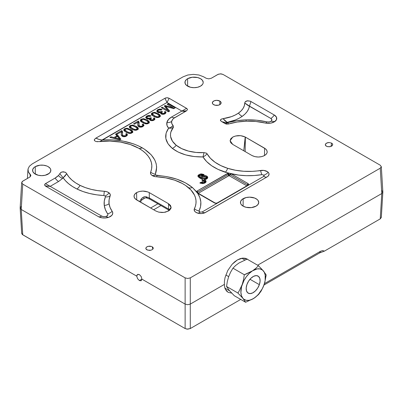 <?xml version="1.0" encoding="UTF-8"?>
<svg xmlns="http://www.w3.org/2000/svg" width="403" height="403" viewBox="0 0 403 403"><rect width="100%" height="100%" fill="white"/><g stroke="black" fill="none" stroke-linecap="round" stroke-linejoin="round"><path stroke-width="0.6" d="M107.666 213.812C108.241 214.849 107.787 215.696 106.301 216.366A7.304 3.295 -110.9 0 0 108.83 217.247A7.304 3.295 69.1 0 1 106.301 216.366L107.772 215.227L107.928 214.492L105.41 209.721L104.256 205.424A7.304 5.944 172.5 0 0 109.072 203.722A43.559 25.147 180 0 1 110.135 195.984A7.304 5.803 22.4 0 1 105.44 196.83C104.276 199.656 103.878 202.523 104.256 205.424L104.271 201.072L105.44 196.83L105.148 195.969A7.304 4.846 128.8 0 0 109.072 192.856A6.655 3.844 0 0 0 104.276 191.269A7.304 0.549 -86.9 0 1 103.828 195.536L105.148 195.969L103.828 195.536L96.775 194.851L89.768 193.526L83.073 191.561L76.943 189.002A7.304 3.864 116.1 0 0 80.071 185.385A43.559 25.147 180 0 1 66.691 173.698L64.974 176.121L63.15 177.794C66.137 182.191 70.732 185.929 76.943 189.002L72.515 186.534L68.706 183.788L65.578 180.851L63.15 177.794L62.641 178.368A7.304 5.239 43.3 0 1 58.395 175.542A18.906 10.916 180 0 1 55.161 178.045A7.304 4.216 -120 0 0 58.576 181.506L62.641 178.368L58.576 181.506L50.184 186.352L101.702 216.099L103.919 216.703L106.301 216.366C104.659 216.895 103.128 216.804 101.702 216.099A7.304 4.216 -60 0 1 98.282 216.577L45.484 186.095L50.184 186.352L101.702 216.099A7.304 4.216 -60 0 1 98.282 216.577A8.483 4.896 0 0 0 99.269 217.066A8.483 4.896 0 0 0 108.971 217.197A8.483 4.896 0 0 0 109.379 217.031A8.483 4.896 0 0 0 112.145 211.273A7.304 5.526 -35.1 0 1 107.666 213.812A7.304 5.526 144.9 0 0 112.145 211.273A43.559 25.147 180 0 1 109.072 203.722A7.304 5.944 -7.5 0 1 104.256 205.424C104.639 208.321 105.777 211.117 107.666 213.812M197.042 192.836L214.567 202.986L216.114 203.359L214.567 202.986L197.611 193.198L199.833 197.495L200.84 202.004L200.568 206.543L199.057 210.94A7.304 5.738 26.2 0 1 194.407 208.689A6.655 3.844 0 0 0 196.8 212.804A6.655 3.844 0 0 0 197.44 213.051A6.655 3.844 0 0 0 204.749 212.834A6.655 3.844 0 0 0 205.52 212.452A7.304 4.216 60 0 1 202.105 211.973L217.665 202.986L216.114 203.193L217.665 202.986L248.137 185.395A0.912 0.529 -120 0 0 247.679 185.35A0.912 0.529 60 0 1 248.137 185.395L248.777 184.503A0.912 0.746 180 0 0 247.865 185.204A1.28 0.735 0 0 0 247.487 184.725A0.912 0.529 -60 0 1 248.137 183.607L231.181 173.819C241.266 176.02 251.507 176.297 261.905 174.65L254.288 175.527L246.424 175.683L238.621 175.104L230.561 173.481L248.137 183.607L248.777 184.503L248.137 183.607A0.912 0.529 120 0 0 247.487 184.725A1.28 0.735 180 0 1 247.86 185.209A0.912 0.746 0 0 1 248.777 184.503L248.137 185.395L263.698 176.413L264.217 175.799L263.98 175.134L261.905 174.65A7.304 1.627 80.7 0 1 260.585 170.479A7.304 1.627 -99.3 0 0 261.905 174.65L263.98 175.134A7.304 5.143 134.5 0 0 268.146 172.227A6.655 3.844 0 0 0 260.585 170.479A43.559 25.147 180 0 1 227.695 168.318A7.304 2.876 -72.4 0 1 225.368 172.252L230.561 173.481L229.932 174.58L230.536 174.937L229.932 174.585A0.912 0.529 120 0 1 229.282 175.703A0.912 0.529 120 0 0 229.932 174.585L229.025 174.373L229.025 175.643L246.832 185.838L229.025 175.643L198.306 193.294A0.912 0.529 60 0 1 197.651 192.181A0.912 0.529 -120 0 0 197.007 191.062L228.43 173.144L218.063 169.401L211.691 165.779L206.598 161.548L202.986 156.943C207.182 163.633 214.643 168.736 225.368 172.252A7.304 2.876 107.6 0 0 227.695 168.318A43.559 25.147 180 0 1 207.142 153.83L205.218 155.664L202.986 156.943L194.296 156.571L185.763 154.923L178.217 152.087L172.303 148.38L168.016 143.79L165.834 138.556L166.086 133.171L168.63 128.159C163.739 135.272 164.963 142.012 172.303 148.38A7.304 4.846 128.9 0 0 176.232 145.266A30.774 17.767 180 0 1 173.275 127.509L171.129 128.214L168.63 128.159L167.033 125.529L166.857 122.598L168.454 119.515L171.552 117.026C168.907 118.583 167.346 120.442 166.857 122.598A7.304 5.919 -168.2 0 0 171.653 121.444A11.601 6.7 180 0 1 174.967 117.51A7.304 4.216 60 0 1 171.552 117.026L181.879 111.062L167.028 102.493L102.04 140.012L112.78 139.901L123.585 141.216L133.615 143.911L138.098 145.715L144.264 149.039L151.251 154.868L154.762 159.946L156.122 163.517L156.661 167.149L155.351 174.202C158.908 164.056 154.505 155.246 142.138 147.755A7.304 4.171 -60.5 0 1 138.758 148.259A43.559 25.147 180 0 1 150.651 172.061A7.304 5.803 -157.6 0 0 155.351 174.202L155.644 175.058A7.304 4.846 -51.2 0 1 151.719 175.194A6.655 3.844 0 0 0 153.155 176.04A6.655 3.844 0 0 0 156.515 176.781A43.559 25.147 180 0 1 178.479 181.632A43.559 25.147 180 0 1 188.428 187.602A43.559 25.147 180 0 1 194.407 208.689A7.304 5.738 -153.8 0 0 199.057 210.94C201.903 204.936 201.424 199.022 197.611 193.198L192.412 187.516A7.304 4.917 -49.9 0 1 188.428 187.602A7.304 4.917 130.1 0 0 192.412 187.516L197.324 192.503A1.28 0.735 180 0 1 197.651 192.181A1.28 0.735 0 0 0 197.324 192.503L196.447 191.611L197.007 191.062A0.912 0.529 60 0 1 197.651 192.181L228.123 174.585A0.912 0.529 -120 0 0 228.768 175.703L229.025 174.373L228.677 174.398A1.28 0.735 0 0 0 228.123 174.585A0.912 0.529 -120 0 0 228.768 175.703L198.306 193.294A0.912 0.529 60 0 1 197.651 192.181L228.123 174.585A1.28 0.735 180 0 1 228.677 174.398L228.43 173.144L230.561 173.481L229.932 174.58L228.677 174.398L228.43 173.144L227.478 173.466A0.912 0.529 60 0 1 228.123 174.585A0.912 0.529 -120 0 0 227.478 173.466L197.007 191.062L196.402 192.014M156.958 175.496L155.644 175.058L167.089 176.675L176.841 179.164L185.496 182.876L192.412 187.516C183.667 180.484 171.849 176.479 156.958 175.496A7.304 0.549 -86.9 0 1 156.631 176.786A7.304 0.549 93.1 0 0 156.958 175.496M202.105 211.973L199.888 212.134A7.304 3.017 -71.3 0 1 197.682 213.127A7.304 3.017 108.7 0 0 199.888 212.134L202.105 211.973L217.665 202.986A0.912 0.529 -120 0 0 217.207 202.941A0.912 0.529 60 0 1 217.665 202.986L263.698 176.413A7.304 4.216 -120 0 0 267.113 176.892A6.655 3.844 0 0 0 268.146 172.227A7.304 5.143 -45.5 0 1 263.98 175.134L263.698 176.413A7.304 4.216 -120 0 0 267.113 176.892L205.52 212.452A7.304 4.216 60 0 1 202.105 211.973M247.487 184.725A0.912 0.529 -60 0 1 246.953 185.768A0.912 0.529 -60 0 0 247.487 184.725L230.536 174.937L247.487 184.725M246.218 121.177A7.304 0.327 88.2 0 1 246.021 119.882C239.584 120.099 233.463 121.011 227.655 122.618L228.138 123.751L228.602 123.973A43.559 25.147 180 0 1 246.288 121.177A43.559 25.147 180 0 1 265.068 122.986A8.483 4.896 0 0 0 273.259 122.401A8.483 4.896 0 0 0 275.33 121.152A7.304 4.972 48.9 0 1 271.3 121.102C270.151 121.958 268.675 122.225 266.887 121.887C260.187 120.336 253.23 119.666 246.021 119.882L256.756 120.23L266.887 121.887A7.304 2.242 -76.8 0 1 265.396 123.056A7.304 2.242 103.2 0 0 266.887 121.887L269.335 121.948L271.3 121.102L271.894 119.726L270.841 118.447C272.07 119.268 272.221 120.154 271.3 121.102A7.304 4.972 -131.1 0 0 275.33 121.152A8.483 4.896 0 0 0 274.257 114.981A7.304 4.216 -60 0 1 270.841 118.447L249.467 106.105L248.706 108.77L247.241 111.424L245.064 113.978L242.218 116.341L238.964 118.336L235.292 120.018L227.211 122.341L225.015 122.426L221.695 121.641A30.774 17.767 180 0 1 222.975 122.336A7.304 4.211 119.9 0 0 225.015 122.426L221.695 121.641L220.496 120.613L220.834 119.404L223.025 118.638L225.025 120.845L227.211 122.341C233.191 121.157 238.198 119.157 242.218 116.341A7.304 4.624 54.7 0 1 238.475 113.087A28.034 16.185 180 0 1 223.025 118.638L227.211 122.341L225.015 122.426A7.304 4.211 -60.1 0 1 222.975 122.336A30.774 17.767 180 0 1 224.889 123.545L226.572 123.383L227.655 122.618L227.211 122.341L227.655 122.618L236.506 120.739L246.021 119.882A7.304 0.327 -91.8 0 0 246.253 121.217M243.135 198.704A9.128 5.269 180 0 1 253.084 197.561A9.128 5.269 180 0 1 258.721 202.427A9.128 5.269 180 0 1 256.046 206.155L258.026 204.447L258.721 202.427L258.026 200.412L257.179 199.5L254.661 198.044L249.588 197.158L246.097 197.561L242.001 199.5L240.636 201.399L240.636 203.46L241.155 204.447L243.135 206.155L243.135 198.704L243.135 206.155L246.097 207.298L251.371 207.6L256.046 206.155A9.128 5.269 180 0 1 246.097 207.298A9.128 5.269 180 0 1 240.46 202.427A9.128 5.269 180 0 1 243.135 198.704M152.198 246.732L152.853 249.165L152.198 246.732L152.984 247.417L153.241 248.238L152.581 249.437L150.888 250.243L149.463 250.419L146.853 249.815L146.067 249.13L145.81 248.308L146.47 247.115L148.163 246.304L151.644 246.47L149.589 246.127L147.513 246.51L146.118 247.487L145.871 248.727L147.407 250.077L150.888 250.243L152.581 249.437L153.16 248.656L152.984 247.417L152.198 246.732M145.851 248.671L145.81 248.308M21.752 232.909L21.681 233.317L22.754 234.808L21.218 209.464L136.738 276.156L137.559 274.448L139.413 274.614L141.211 276.554L141.901 279.138L139.413 280.579L137.559 278.664L136.738 276.156L136.97 275.108L137.962 274.297L139.413 274.614L141.211 276.554L141.901 279.138L141.211 280.775L139.413 280.579L137.559 278.664L136.738 276.156L21.218 209.464L22.754 184.116L21.686 182.554L20.15 207.898L21.218 209.464L20.15 207.973L21.218 206.482M247.402 259.169L248.253 259.804L247.402 259.169L242.818 258.101L245.261 258.278L247.17 259.028M237.443 259.895L242.818 258.101L240.178 258.65L237.443 259.895L232.143 264.262L234.727 261.794L237.443 259.895M332.712 144.622L332.455 143.8L331.669 143.115L329.06 142.511L326.415 143.166L325.281 144.697L325.871 145.881L327.513 146.652L329.659 146.752L331.578 146.148L332.712 144.622L332.052 145.821L330.359 146.627L327.513 146.652L325.538 145.513L325.281 144.697L325.941 143.498L327.634 142.687L329.06 142.511L331.669 143.115L330.989 146.425L331.669 143.115L332.455 143.8L332.687 144.848M35.263 166.646A9.128 5.269 180 0 1 45.212 165.507A9.128 5.269 180 0 1 50.843 170.373A9.128 5.269 180 0 1 48.174 174.101A9.128 5.269 180 0 1 38.22 175.245A9.128 5.269 180 0 1 32.588 170.373A9.128 5.269 180 0 1 35.263 166.646L35.263 174.101L35.263 166.646L34.124 167.446L32.764 169.346L32.764 171.406L34.124 173.305L38.22 175.245L41.716 175.648L45.212 175.245L49.307 173.305L50.672 171.406L50.672 169.346L50.148 168.358L48.174 166.646L46.788 165.991L43.499 165.205L39.932 165.205L35.263 166.646M187.617 78.686A9.128 5.269 180 0 1 197.566 77.542A9.128 5.269 180 0 1 203.203 82.413A9.128 5.269 180 0 1 200.528 86.141A9.128 5.269 180 0 1 190.579 87.285A9.128 5.269 180 0 1 184.942 82.413A9.128 5.269 180 0 1 187.617 78.686L187.617 86.141L187.617 78.686L186.478 79.487L185.118 81.386L185.118 83.441L186.478 85.34L190.579 87.285L194.07 87.683L197.566 87.285L200.528 86.141L202.508 84.428L203.026 83.441L203.203 82.413L202.508 80.398L200.528 78.686L197.566 77.542L192.291 77.245L187.617 78.686M207.61 178.121L206.689 177.224L206.689 176.03L203.958 175.416L201.258 176.207L200.487 177.26L200.487 178.408L200.487 177.26L199.853 176.998L199.853 178.045L199.853 176.998L199.158 176.025L203.233 175.073L202.452 174.766L200.634 174.761L199.339 175.501L199.334 176.544L200.487 177.26C201.696 175.381 203.762 174.973 206.689 176.03L207.762 177.527L204.17 179.632L204.17 180.554L204.17 179.632L205.026 179.995L206.094 181.491L203.827 183.441L199.858 182.977L200.689 182.413L200.689 183.335M205.938 182.085L205.026 181.189L205.026 179.995L205.026 181.189L204.17 180.821M204.079 180.494L204.774 181.471L203.948 180.418L202.699 181.143L201.943 180.7L203.193 179.98L204.17 180.086L203.167 179.975M202.432 178.494L202.432 179.536L202.432 178.494L205.051 178.781L206.286 178.066L206.482 177.522L202.432 178.494L201.737 177.522L202.432 178.494M205.787 176.554L206.482 177.522L205.787 176.554L204.109 176.151L202.432 176.554L201.737 177.522L205.787 176.554M219.837 101.077L219.837 104.654L219.837 101.077A4.383 2.529 180 0 1 221.121 102.866A4.383 2.529 180 0 1 218.416 105.203A4.383 2.529 180 0 1 213.64 104.654A4.383 2.529 180 0 1 212.356 102.866A4.383 2.529 180 0 1 215.061 100.528A4.383 2.529 180 0 1 219.837 101.077L216.738 100.332L214.305 100.76L212.688 101.904L212.441 103.359L213.096 104.271L215.061 105.203L218.416 105.203L220.386 104.271L221.035 103.359L220.789 101.899L219.837 101.077M228.602 123.973L226.602 124.149L224.889 123.545L227.655 122.618L228.602 123.973L237.186 122.033L246.288 121.177L255.85 121.479L266.459 123.232L270.766 123.122L274.428 121.807L276.493 119.62L276.433 117.132L274.257 114.981A7.304 4.216 -60 0 1 270.841 118.447L247.644 105.233L244.777 102.997A28.034 16.185 180 0 1 238.475 113.087A7.304 4.624 -125.3 0 0 242.218 116.341C246.389 113.344 248.807 109.933 249.467 106.105L244.777 102.997L244.797 102.669L245.553 101.465L246.873 100.886L250.092 101.113L250.958 101.531L249.467 106.105L250.958 101.531L274.257 114.981L250.545 101.309L247.679 100.75L245.276 101.742L244.797 102.669L244.339 105.712L243.115 108.352L241.145 110.835L238.475 113.087L235.266 115.011L231.554 116.608L221.443 119.051L220.627 119.626L220.411 120.361L221.695 121.641A30.774 17.767 180 0 1 222.975 122.336A30.774 17.767 180 0 1 224.889 123.545L226.602 124.149L228.602 123.973M203.948 180.418L202.699 181.143L201.943 180.7L203.193 179.98L203.193 180.856L203.193 179.98L198.946 177.516L197.878 176.03L200.069 174.096L204.099 174.529L203.233 175.073M199.309 175.547L198.029 176.625M204.578 183.199L204.774 182.66L204.578 183.199M204.774 181.471L200.689 182.413L203.273 182.735L204.059 182.443L204.774 181.476M200.734 177.909L200.487 178.448M199.158 176.03L199.203 176.957M199.828 182.957L202.452 183.597L203.827 183.441L205.48 182.66L206.029 181.894L206.029 181.093L205.48 180.317L204.17 179.632L206.15 179.27L207.51 178.287L207.696 177.129L207.349 176.549L206.689 176.03L206.689 177.224L206.331 177.043M201.883 177.043L200.503 178.373M174.161 108.488L173.24 107.954L174.161 108.488M165.698 106.85L164.978 106.795L165.149 105.5L165.149 106.694L165.698 106.85M169.013 111.46L165.698 107.556L165.698 106.367L169.693 111.067L168.429 111.797L161.341 107.702L162.243 107.183L168.177 110.608L164.303 105.989L165.149 105.5L173.24 107.803L167.2 104.317L168.106 103.798L175.194 107.888L173.784 108.704L165.698 106.367L165.698 107.556L166.459 108.432L166.459 107.238L166.459 108.432L169.013 111.46M168.177 111.651L168.177 110.608L168.177 111.651M162.243 108.226L162.243 107.183L162.243 108.226M168.106 104.84L168.106 103.798L168.106 104.84M173.24 108.548L173.24 107.803L173.24 108.548M161.291 110.024L159.719 109.707L158.51 110.024L157.9 110.87L158.53 111.722L158.53 112.628L158.53 111.722L159.91 112.064L161.815 111.304L162.48 111.802L161.598 112.785L162.071 113.394L162.071 114.235L162.071 113.394L164.338 113.364L164.338 114.094L164.338 113.364L164.867 112.669L164.343 111.888L165.371 111.475L165.371 112.669L164.867 112.87L165.371 112.669L165.371 111.475L166.006 112.553L165.074 113.767C163.668 114.452 162.359 114.497 161.155 113.903L160.525 113.031L160.696 112.508L160.696 113.515L160.696 112.508L157.623 112.266L156.727 111.016L157.795 109.606L162.046 109.455L161.291 110.024L158.51 110.024L157.9 110.865L158.53 111.722L161.296 111.717L161.296 112.911L160.696 113.152M164.867 112.669L164.867 113.878M165.809 113.142L165.371 112.669L165.809 113.142M158.026 112.462L157.9 112.034M157.911 110.734L156.893 111.606L157.795 110.8L157.795 109.606L157.911 110.734M161.815 112.497L160.696 113.157M159.215 115.732L157.271 114.089C155.069 112.9 153.629 112.613 152.954 113.233L152.525 114.15L154.44 115.726L157.175 116.835L158.767 116.578L159.215 115.732L157.271 114.089L154.54 112.981L152.954 113.233L152.485 113.908L154.44 115.726C156.641 116.915 158.087 117.202 158.767 116.578L158.767 117.313M159.18 117.384L158.923 116.472L159.215 116.925L159.215 116.104M154.44 116.719L154.44 115.726L154.44 116.719M152.873 115.827L152.525 115.344M160.288 116.658L158.797 115.152L160.172 116.417M151.543 114.598L152.238 114.014L152.238 112.82L152.238 114.014L152.49 113.878L151.457 114.734M159.477 117.001C158.011 117.903 156.037 117.651 153.543 116.24L151.352 113.968L152.238 112.82L154.581 112.311L158.167 113.57L160.364 115.852L159.477 117.001L158.248 117.444L155.377 117.117L152.087 115.233L151.427 114.356L151.457 113.54L152.238 112.82L154.581 112.311L154.581 112.986L154.581 112.311L158.167 113.57L158.167 114.654L158.167 113.57L159.633 114.588L160.288 115.47L160.258 116.281L159.477 117.001M150.606 120.472L150.571 119.152M150.798 118.86L150.279 119.268L150.279 118.079L150.798 117.666L151.463 118.165L150.581 119.147L151.054 119.756L151.054 120.598L151.054 119.756L153.321 119.726L153.321 120.457L153.321 119.726L153.85 119.026L153.326 118.25L154.349 117.837L154.349 119.031L153.85 119.233L154.349 119.031L154.349 117.837L154.989 118.915L154.057 120.129C152.646 120.814 151.342 120.86 150.138 120.265L149.508 119.394L149.679 118.87L149.679 119.877L149.679 118.87L146.606 118.628L145.71 117.379L146.778 115.963L151.029 115.817L150.274 116.386L147.493 116.386L146.878 117.228L147.513 118.084L150.279 118.079L150.798 117.666L150.798 118.648M153.85 119.026L153.85 120.24M154.792 119.505L154.349 119.031L154.792 119.505M146.894 117.092L145.876 117.968L146.778 117.157L146.778 115.963L146.894 117.097M150.279 119.268L149.679 119.52L150.279 119.268L150.279 118.079L148.893 118.427L147.513 118.084L147.513 118.991L147.513 118.084L146.878 117.228L148.052 116.155L150.274 116.386L151.029 115.817L148.883 115.394L146.778 115.963L145.71 117.328L146.606 118.628L148.097 119.087L149.679 118.87L149.548 119.636L150.138 120.265L152.012 120.683L154.057 120.129L154.984 119.036L154.349 117.837L153.326 118.25L153.85 119.056L153.321 119.726L152.168 120.029L151.054 119.756L150.601 118.986L151.311 118.24M147.009 118.825L146.878 117.228M143.423 122.089L146.153 123.192L147.75 122.94L148.198 122.094L146.254 120.452L143.523 119.343L141.937 119.595L141.508 120.512L143.423 122.089C145.624 123.278 147.065 123.565 147.75 122.94L148.198 122.094L146.254 120.452C144.052 119.263 142.612 118.976 141.937 119.595L141.468 120.265L143.423 122.089L143.423 123.081L143.423 122.089M147.75 123.676L147.75 122.94L147.75 123.676M148.228 123.479L148.198 122.094M141.856 122.19L141.468 120.265M149.271 123.021L147.775 121.51L149.155 122.774M140.526 120.955L141.221 120.371L141.221 119.177L141.221 120.371L141.468 120.24L140.44 121.096M141.508 121.701L141.468 121.444M148.46 123.358C146.994 124.265 145.02 124.013 142.526 122.603L140.335 120.331L141.221 119.177L143.564 118.673L147.15 119.933L149.347 122.215L148.46 123.358L147.231 123.807L144.36 123.479L141.07 121.595L140.41 120.714L140.44 119.903L141.221 119.177L143.564 118.673L143.564 119.348L143.564 118.673L147.15 119.933L147.15 121.011L147.15 119.933L148.616 120.945L149.271 121.827L149.241 122.638L148.46 123.358M139.1 123.353L138.758 121.439L139.151 122.693L138.939 124.789L139.645 126.199L139.645 127.061L139.645 126.199L142.209 126.139L142.209 126.89L142.209 126.139L142.833 125.338L142.173 124.517L143.161 124.053L143.161 125.247L142.833 125.398L143.161 125.247L143.161 124.053L143.997 125.237L142.909 126.567C141.393 127.328 140.002 127.373 138.728 126.703L137.766 124.995L137.881 122.21L134.406 124.22L133.569 123.736L138.254 121.031L138.254 122.225L137.947 122.401L138.254 122.225L138.758 122.633L139.126 123.504M139.146 126.905L139 126.552M142.833 126.532L142.833 125.338L142.173 124.517L143.161 124.053L143.992 125.333L142.909 126.567L140.728 127.172L138.728 126.703L137.876 125.746L137.871 123.792L137.811 125.489L137.881 122.21L134.406 124.22L133.569 123.736L138.254 121.031L139.126 122.316L139 125.358L139.645 126.199L140.884 126.492L142.209 126.139L142.833 125.338M143.79 125.837L143.161 125.247L143.79 125.832M137.987 123.887L137.987 122.749M132.401 128.446L135.136 129.554L136.733 129.298L137.181 128.451L135.237 126.809L132.506 125.706L130.92 125.953L130.491 126.869L132.401 128.446C134.607 129.64 136.048 129.922 136.733 129.298L137.181 128.451L135.237 126.809C133.035 125.62 131.595 125.338 130.92 125.953L130.451 126.628L132.401 128.446L132.401 129.444L132.401 128.446M137.181 129.645L137.181 128.451M136.733 130.038L136.733 129.298L136.733 130.038M130.839 128.552L130.491 128.063M138.254 129.383L136.758 127.872L138.138 129.136M129.509 127.318L130.204 126.733L130.204 125.54L130.204 126.733L130.451 126.602L129.418 127.459M137.443 129.721C135.977 130.627 133.998 130.376 131.509 128.965L129.318 126.693L130.204 125.54L132.547 125.036L136.133 126.295L138.325 128.577L137.443 129.721L136.209 130.164L133.343 129.842L130.053 127.958L129.388 127.076L129.418 126.265L130.204 125.54L132.547 125.036L132.547 125.711L132.547 125.036L136.133 126.295L136.133 127.373L136.133 126.295L137.594 127.308L138.254 128.189L138.219 129L137.443 129.721M126.895 131.63L129.63 132.733L131.222 132.481L131.67 131.635L129.726 129.993L126.995 128.884L125.409 129.136L124.98 130.053L126.895 131.63C129.096 132.819 130.542 133.106 131.222 132.481L131.67 131.635L129.726 129.993C127.524 128.804 126.084 128.517 125.409 129.136L124.945 129.811L126.895 131.63L126.895 132.622L126.895 131.63M131.67 132.829L131.67 131.635M131.222 133.217L131.222 132.481L131.222 133.217M125.328 131.731L124.98 131.242M132.743 132.562L131.252 131.051L132.627 132.315M123.998 130.501L124.693 129.912L124.693 128.723L124.693 129.912L124.945 129.781L123.912 130.637M131.932 132.899C130.471 133.806 128.492 133.554 125.998 132.144L123.812 129.872L124.693 128.723L127.041 128.214L130.622 129.474L132.819 131.756L131.932 132.899L130.703 133.348L127.837 133.02L124.542 131.136L123.882 130.255L123.912 129.444L124.693 128.723L127.041 128.214L127.041 128.889L127.041 128.214L130.622 129.474L130.622 130.552L130.622 129.474L132.088 130.486L132.743 131.373L132.713 132.184L131.932 132.899M126.31 134.94L126.633 134.788L127.262 135.373L126.633 134.788L126.633 133.595L127.474 134.778L126.381 136.108C124.865 136.869 123.474 136.914 122.205 136.244L121.238 134.537L121.353 131.756L117.878 133.761L117.041 133.277L121.726 130.572L122.628 132.234L122.416 134.33L123.117 135.74L125.681 135.68L126.31 134.879L125.645 134.058L126.633 133.595L127.469 134.874L126.381 136.108L124.2 136.713L122.205 136.244L121.348 135.287L121.348 133.333L121.283 135.03L121.353 131.756L117.878 133.761M126.31 136.073L126.31 134.879L125.645 134.058M125.681 136.436L125.681 135.68L125.681 136.436M123.117 136.602L123.117 135.74L123.117 136.602M122.618 136.446L122.416 134.33M122.572 132.894L122.23 130.98L122.23 132.174L121.726 131.766L121.726 130.572L121.726 131.766L121.419 131.942L121.726 131.766L122.23 132.174L122.603 133.05M121.459 133.433L121.459 132.29M122.477 136.093L122.416 135.514M117.701 138.526L119.671 139.085L117.399 136.436L114.996 137.821L119.671 139.085L117.399 136.436L114.996 137.821L114.996 138.637L114.996 137.821L117.701 138.526L117.701 139.292L117.701 138.526M119.671 139.77L119.671 139.085L119.671 139.77M120.265 139.604L116.532 134.763L116.195 134.96L116.532 134.763L116.532 133.569L120.9 139.237L119.893 139.821L109.898 137.403L110.966 136.783L113.943 137.549L113.943 138.38L113.943 137.549L116.905 135.836L115.535 134.149L116.532 133.569L116.532 134.763L120.265 139.604M114.996 138.133L114.381 138.486L114.996 138.133M110.966 137.66L110.966 136.783L110.966 137.66M116.905 136.718L116.905 135.836L116.905 136.718M199.057 210.94L199.117 211.62L199.888 212.134L199.057 210.94M214.567 202.986A0.912 0.529 -60 0 1 215.021 202.941A0.912 0.529 120 0 0 214.567 202.986M231.181 173.819L230.536 174.937L231.181 173.819M113.943 137.549L116.905 135.836L115.535 134.149L116.532 133.569L120.9 139.237L119.893 139.821L109.898 137.403L110.966 136.783L113.943 137.549M117.041 133.277L121.726 130.572L122.603 131.857L122.477 134.904L123.117 135.74L124.361 136.033L125.681 135.68L126.31 134.879M162.333 111.878L161.618 112.623L162.071 113.394L163.19 113.666L164.338 113.364L164.867 112.694L164.343 111.888L165.371 111.475L166.001 112.679L165.074 113.767L164.117 114.16L161.996 114.22L160.565 113.278L160.696 112.508L159.12 112.724L157.623 112.266L156.727 110.966L157.795 109.606L159.9 109.032L162.046 109.455M165.149 105.5L173.24 107.803L167.2 104.317L168.106 103.798L175.194 107.888L173.784 108.704L165.698 106.367L169.693 111.067L168.429 111.797L161.341 107.702L162.243 107.183L168.177 110.608L164.303 105.989L165.149 105.5M203.193 179.98L198.946 177.516L197.878 176.025L198.18 175.194L200.069 174.096L201.515 173.92L204.099 174.529M168.63 128.159C169.285 128.139 172.489 126.678 173.119 125.59L171.804 123.585L171.653 121.444A7.304 5.919 11.8 0 1 166.857 122.598C166.469 124.557 167.064 126.411 168.63 128.159L171.058 127.212L173.119 125.59A11.601 6.7 180 0 1 171.653 121.444L172.736 119.313L173.723 118.356L186.574 110.805L174.967 117.51A7.304 4.216 60 0 1 171.552 117.026L181.879 111.062C183.803 111.515 185.37 111.43 186.574 110.805L187.511 109.571L186.574 108.342L181.879 111.062L186.574 110.805L187.511 109.571L186.962 108.603L169.164 98.292L186.574 108.342L181.879 111.062L167.028 102.493L169.164 98.292L167.623 97.788L165.87 97.894L164.898 98.292L167.028 102.493L169.164 98.292L167.028 97.753L164.898 98.292L95.491 138.37L94.337 139.695L94.66 140.778L96.04 141.549L99.254 141.624L96.04 141.549L94.66 140.778L94.282 140.163L94.418 139.514L95.939 138.098C97.773 139.161 99.808 139.796 102.04 140.012L98.861 139.388L95.939 138.098L164.898 98.292L167.028 102.493L99.858 141.564M97.309 141.705L96.987 141.68M202.986 156.943L203.994 152.616L196.034 152.43L188.423 151.07L181.667 148.626L176.232 145.266A7.304 4.846 -51.1 0 1 172.303 148.38C180.035 154.218 190.261 157.069 202.986 156.943L203.994 152.616A30.774 17.767 180 0 1 176.232 145.266L172.429 141.156L170.61 136.617L170.489 134.285L170.902 131.962L173.532 127.036L173.119 125.59L173.532 127.036L172.721 127.781M102.04 140.012C117.444 139.07 130.809 141.655 142.138 147.755A7.304 4.171 119.5 0 1 138.758 148.259L130.265 144.516L120.447 142.078L109.898 141.095L99.254 141.624A43.559 25.147 180 0 1 134.189 146.012A43.559 25.147 180 0 1 138.758 148.259L142.501 150.667L145.679 153.331L148.239 156.213L150.133 159.256L151.337 162.414L151.83 165.638L151.599 168.872L150.47 172.877L151.014 174.479L151.719 175.194A7.304 4.846 128.8 0 0 155.644 175.058L155.351 174.202A7.304 5.803 22.4 0 1 150.651 172.061A6.655 3.844 0 0 0 151.719 175.194L155.12 176.62L165.86 177.884L174.559 180.136L182.206 183.425L185.516 185.415L190.911 189.954L194.463 195.067L195.49 197.757L196.004 200.498L195.989 203.258L195.455 205.998L194.196 209.308L194.634 211.167L195.767 212.245L198.427 213.323L201.656 213.55L204.684 212.86L267.113 176.892L268.383 175.869L269.058 174.031L268.62 172.796L267.516 171.713L263.839 170.424L252.248 171.351L243.77 171.27L235.483 170.247L227.695 168.318L220.839 165.618L214.995 162.218L210.376 158.243L206.689 153.296L203.994 152.616L206.532 153.18L207.142 153.83L206.648 154.389M200.689 182.614L199.959 183.033L200.689 182.614M160.953 205.555L153.669 209.762L160.953 205.555M150.621 207.998L157.905 203.792L150.621 207.998M267.234 151.866L266.559 149.891L264.615 148.208L264.504 155.578L264.615 148.208L245.372 137.101L245.155 151.583L245.372 137.101L243.785 150.793L245.2 137.005L240.606 135.665L235.488 136.013L232.642 137.146L230.748 138.818L230.098 140.783L230.788 142.743L232.717 144.405L251.961 155.518L232.717 144.405L230.098 140.707L232.717 137.101C236.808 135.161 240.969 135.126 245.2 137.005L265.728 148.994L266.851 150.364L267.194 152.374L266.348 154.107L264.615 155.518L266.554 153.84L267.194 152.374M169.295 210.361L168.63 209.097L149.332 197.954A2.74 1.582 120 0 0 149.896 199.173A2.74 1.582 -60 0 1 149.332 197.954L146.103 196.76L146.48 197.918C146.052 197.672 145.11 197.868 143.664 198.508L142.063 199.707L140.309 202.044L142.063 199.707L140.909 199.414L139.634 201.656L140.909 199.414C142.541 197.294 144.274 196.407 146.103 196.76L146.485 197.918L147.055 197.475M145.12 197.938L142.063 199.707L140.909 199.414L142.037 198.085L144.828 196.719M146.103 196.76L149.332 197.954L168.63 209.097L169.849 209.998L168.63 209.097L169.371 210.416M251.961 155.518C256.182 157.518 260.398 157.518 264.615 155.518L261.708 156.636L258.288 157.029L254.872 156.636L251.961 155.518M136.592 199.903L134.652 198.221L133.977 196.246L134.657 194.271L136.597 192.594L136.713 199.969L136.597 192.594L135.484 193.375L134.149 195.238L134.149 197.253L135.479 199.117L155.84 211.011L158.742 212.129L155.84 211.011L136.592 199.903M149.332 197.954L149.251 192.599C145.03 190.594 140.813 190.594 136.597 192.594L139.498 191.475L142.919 191.082L147.886 191.954L149.251 192.599L149.332 197.954M168.489 203.706L149.251 192.599L168.489 203.706L171.114 207.318L168.489 211.011L163.905 212.426L158.742 212.129L162.162 212.522L165.583 212.134L169.603 210.23L170.937 208.371L171.114 207.359L170.434 205.384L168.489 203.706L168.575 209.066L168.489 203.706M45.484 183.627L55.161 178.045L45.101 183.894L44.552 184.861L45.101 185.833L50.184 186.352L45.489 183.632L44.552 184.861L45.484 186.095L98.282 216.577L102.009 217.832L104.886 217.998L108.971 217.197L111.843 215.338L112.694 213.741L112.573 212.074L110.1 207.565L109.072 203.722L109.087 199.828L110.135 195.984A6.655 3.844 0 0 0 109.072 192.856A7.304 4.846 -51.2 0 1 105.148 195.969L105.44 196.83A7.304 5.803 -157.6 0 0 110.135 195.984L110.195 194.352L109.072 192.856L106.971 191.757L104.276 191.269A43.559 25.147 180 0 1 80.071 185.385A7.304 3.864 -63.9 0 1 76.943 189.002C84.746 192.77 93.708 194.951 103.828 195.536A7.304 0.549 93.1 0 0 104.276 191.269L97.707 190.619L91.385 189.405L85.461 187.647L80.071 185.385L75.683 182.907L71.946 180.091L68.928 177.003L66.213 173.008L65.029 172.136L61.991 171.935L60.591 172.67L59.785 173.673A18.906 10.916 180 0 1 58.395 175.542A7.304 5.239 -136.7 0 0 62.641 178.368L63.15 177.794L59.785 173.673L63.15 177.794L66.691 173.698L66.48 173.345L65.498 172.393L63.241 171.769L60.979 172.383L59.785 173.673A18.906 10.916 180 0 1 58.395 175.542L55.161 178.045A7.304 4.216 -120 0 0 58.576 181.506L50.184 186.352M125.953 134.27L126.633 133.877L125.953 134.27M320.516 251.276L264.428 283.657L320.516 251.276L322.677 250.565L324.37 251.14L319.604 252.918L320.516 251.276L322.667 250.57L324.37 251.145L380.246 218.879L381.782 193.536L257.628 265.214L381.782 193.536L380.246 168.192L190.287 277.863L187.707 278.478L185.128 277.863L185.128 304.094L187.707 304.708L190.287 304.094L190.287 277.863L190.287 304.094L187.707 304.708L185.128 304.094L185.128 328.556L187.707 329.17L190.287 328.556L190.287 304.094L190.287 328.556L240.722 299.434L190.287 328.556L186.997 329.13L185.128 328.556L185.128 304.094L141.901 279.138L185.128 304.094L185.128 277.863L22.754 184.116L21.218 209.464L22.754 234.808L185.128 328.556L22.296 234.486L21.686 233.392L20.15 207.973M320.148 252.651L324.37 251.145L380.246 218.879L381.319 217.393L381.248 216.98M227.776 270.499L232.143 264.262L227.776 270.499L225.05 277.591L227.776 270.499M224.446 281.103L225.05 277.591L224.446 281.103L224.395 284.402L190.287 304.094L224.395 284.402L224.446 281.103M228.264 292.382L231.69 293.102L228.264 292.382L226.642 291.147L225.433 289.359C224.864 288.407 224.516 286.755 224.395 284.402L224.678 287.082L225.433 289.359L228.043 292.261M382.85 192.045L381.314 166.625L380.246 168.192L381.782 193.536L382.85 192.045L381.314 217.464L380.246 218.879L381.782 193.536L382.85 192.045L381.782 190.559M381.319 166.701L380.246 165.21L223.035 74.444L221.171 73.87L218.431 74.182L211.298 78.247L208.714 78.862L211.298 78.247L217.877 74.444L220.456 73.83L223.035 74.444L380.246 165.21L381.319 166.701L380.246 168.192L190.287 277.863L187.707 278.478L185.128 277.863L22.754 184.116L21.681 182.624L22.754 181.138L29.782 177.078L30.83 175.814L29.782 177.078L22.296 181.456L21.681 182.624M208.714 78.862L206.135 78.247L208.714 78.862M203.701 76.842L206.135 78.247L203.701 76.842L198.966 75.013L203.701 76.842M193.38 74.374L198.966 75.013L193.38 74.374L187.793 75.013L193.38 74.374M183.058 76.842L187.793 75.013L183.058 76.842L32.22 163.925L183.058 76.842M30.124 176.852L30.27 174.449L28.336 171.829L28.029 168.988L29.374 166.248L32.22 163.925L29.374 166.248L28.029 168.988L28.336 171.829L30.83 175.814L30.754 175.104L30.27 174.449L30.124 176.852M139.413 280.579L141.901 279.138L141.211 280.775L139.413 280.579M153.2 247.875L153.241 248.238M259.356 284.674L249.981 279.259L259.356 284.674L257.673 288.115L255.301 291.021L252.6 292.951L249.981 293.616L247.845 292.905L246.51 290.936L246.188 288.004L246.923 284.553A9.858 5.692 -60 0 1 258.071 276.075A9.858 5.692 -60 0 1 259.356 284.674A9.858 5.692 -60 0 1 248.213 293.152A9.858 5.692 -60 0 1 246.923 284.553L248.606 281.113L250.978 278.206L253.678 276.277L256.298 275.612L258.439 276.322L259.769 278.292L260.091 281.223L259.356 284.674M247.094 259.134L258.464 265.698L263.421 270.952L266.187 274.942L264.811 282.367L263.184 287.001L261.008 291.253L258.484 294.603L253.794 298.381L245.629 302.265L242.863 298.275L237.901 293.021L239.135 291.047L237.901 293.021L242.863 298.275A17.344 10.015 -60 0 1 242.208 284.508L239.135 291.047L242.208 284.508L243.528 279.732L244.319 274.735L252.485 270.846A17.344 10.015 -60 0 1 263.421 270.952A17.344 10.015 -60 0 1 264.076 284.72A17.344 10.015 -60 0 1 253.794 298.381A17.344 10.015 -60 0 1 242.863 298.275L245.629 302.265L253.794 298.381L258.484 294.603L261.008 291.253L263.184 287.001L264.811 282.367L266.187 274.942L263.421 270.952L258.464 265.698L255.769 268.393L252.485 270.846L255.769 268.393L258.464 265.698L247.094 259.134L238.944 263.013L235.654 265.471L232.954 268.171L244.319 274.735L232.954 268.171L230.556 272.247L228.647 276.685L227.317 281.495L226.536 286.457L229.297 290.437L234.264 295.701L245.629 302.265L234.264 295.701M237.901 293.021L226.536 286.457L237.901 293.021M246.515 273.884L244.319 274.735L243.528 279.732L242.208 284.508A17.344 10.015 -60 0 1 252.485 270.846L246.515 273.884M252.485 270.846L249.341 273.345L246.45 276.604L244.017 280.412L241.573 286.578L240.893 292.442L241.478 295.737L242.863 298.275L243.82 299.202L246.203 300.3L249.059 300.326L252.192 299.283L255.386 297.238L258.434 294.336L262.262 288.815L264.076 284.72L265.144 280.614L265.199 275.058L264.207 272.116L262.459 270.025L260.076 268.927L257.225 268.902L252.485 270.846M228.667 276.629L225.816 274.982L228.667 276.629M108.911 217.222L109.354 217.041M197.279 192.705L215.021 202.941L216.114 203.193L217.207 202.941L247.865 185.249M206.482 178.715L206.482 177.522M204.774 182.655L204.774 181.461M201.737 178.715L201.737 177.522M161.588 113.984L161.588 112.795M157.9 112.059L157.9 110.865M152.485 115.097L152.485 113.908M138.939 125.978L138.939 124.789M130.451 127.822L130.451 126.628M124.945 131L124.945 129.806M97.158 141.695L97.712 141.725M146.48 197.918L149.896 199.173L169.179 210.306M320.032 252.701L263.95 285.062M27.419 178.443L27.953 169.592M224.96 288.16L229.675 290.885M241.78 258.232L244.848 260.006"/></g></svg>
